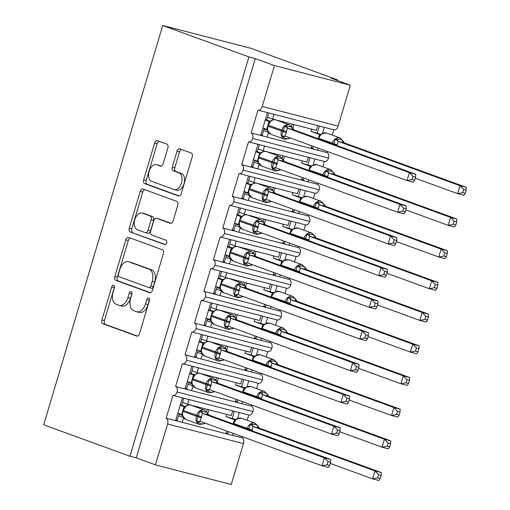 <?xml version="1.0" encoding="UTF-8"?>
<svg xmlns="http://www.w3.org/2000/svg" width="510" height="510" viewBox="0 0 510 510"><rect width="100%" height="100%" fill="white"/><g stroke="black" fill="none" stroke-linecap="round" stroke-linejoin="round"><path stroke-width="0.76" d="M113.717 285.198A2.276 1.396 -75.5 0 0 113.634 285.173A2.276 1.396 -75.5 0 0 111.754 286.894L101.898 319.942A3.251 1.995 -75.5 0 0 102.854 323.742L136.706 336.084A3.251 1.995 -75.5 0 0 136.82 336.122A3.251 1.995 -75.5 0 0 139.51 333.661L149.366 300.613A2.276 1.396 -75.5 0 0 148.697 297.955A2.276 1.396 -75.5 0 0 148.62 297.929A2.276 1.396 -75.5 0 0 146.733 299.65L145.458 303.928A10.398 6.388 -75.5 0 1 136.833 311.801A10.398 6.388 -75.5 0 1 136.47 311.686L133.652 310.66A10.398 6.388 -75.5 0 1 130.598 298.509L131.873 294.232A2.276 1.396 -75.5 0 0 131.21 291.573A2.276 1.396 -75.5 0 0 131.127 291.548A2.276 1.396 -75.5 0 0 129.24 293.269L127.965 297.547A10.398 6.388 -75.5 0 1 119.34 305.42A10.398 6.388 -75.5 0 1 118.983 305.311L116.159 304.279A10.398 6.388 -75.5 0 1 113.112 292.128L114.387 287.857A2.276 1.396 -75.5 0 0 113.717 285.198M114.533 286.92A2.276 1.396 -75.5 0 0 114.278 287.551L104.429 320.599A3.251 1.995 -75.5 0 0 105.379 324.398L137.502 336.109M149.519 299.676A2.276 1.396 -75.5 0 0 149.264 300.307L147.989 304.578L145.458 303.928M132.026 293.295A2.276 1.396 -75.5 0 0 131.771 293.926L130.496 298.203L127.965 297.547M167.873 147.938A3.251 1.995 -75.5 0 0 166.923 144.145L157.424 140.677A3.251 1.995 -75.5 0 0 157.309 140.645A3.251 1.995 -75.5 0 0 154.619 143.106L143.673 179.807A3.251 1.995 -75.5 0 0 144.63 183.606L178.481 195.948A3.251 1.995 -75.5 0 0 178.596 195.987A3.251 1.995 -75.5 0 0 181.286 193.526L192.232 156.819A3.251 1.995 -75.5 0 0 191.275 153.025L179.807 148.843A3.251 1.995 -75.5 0 0 179.692 148.805A3.251 1.995 -75.5 0 0 176.995 151.266L172.316 166.974A3.251 1.995 -75.5 0 0 173.266 170.773L178.959 172.845A8.695 5.342 -75.5 0 1 181.579 182.752A8.695 5.342 -75.5 0 1 174.299 189.58A8.695 5.342 -75.5 0 1 173.993 189.484L151.706 181.362A8.695 5.342 -75.5 0 1 149.086 171.456A8.695 5.342 -75.5 0 1 156.366 164.622A8.695 5.342 -75.5 0 1 156.672 164.717L160.382 166.075A3.251 1.995 -75.5 0 0 160.497 166.107A3.251 1.995 -75.5 0 0 163.194 163.646L167.873 147.938M129.916 456.24L248.95 56.941L162.728 25.5L43.694 424.798L129.916 456.24L136.24 457.878L155.397 464.865L167.586 423.982A4.966 3.047 -75.5 0 0 166.132 418.181L172.935 395.365A4.966 3.047 104.5 0 0 173.107 395.422A4.966 3.047 104.5 0 0 177.123 391.973A4.966 3.047 -75.5 0 0 175.574 386.491L182.376 363.675A4.966 3.047 104.5 0 0 182.554 363.726A4.966 3.047 104.5 0 0 186.571 360.283A4.966 3.047 -75.5 0 0 185.022 354.801L191.824 331.984A4.966 3.047 104.5 0 0 192.002 332.036A4.966 3.047 104.5 0 0 196.018 328.593A4.966 3.047 -75.5 0 0 194.469 323.11L201.272 300.294A4.966 3.047 104.5 0 0 201.444 300.345A4.966 3.047 104.5 0 0 205.466 296.903A4.966 3.047 -75.5 0 0 203.917 291.42L210.719 268.604A4.966 3.047 104.5 0 0 210.891 268.655A4.966 3.047 104.5 0 0 214.914 265.213A4.966 3.047 -75.5 0 0 213.365 259.73L220.167 236.914A4.966 3.047 104.5 0 0 220.339 236.965A4.966 3.047 104.5 0 0 224.362 233.523A4.966 3.047 -75.5 0 0 222.813 228.04L229.615 205.224A4.966 3.047 104.5 0 0 229.787 205.275A4.966 3.047 104.5 0 0 233.803 201.833A4.966 3.047 -75.5 0 0 232.26 196.35L239.062 173.534A4.966 3.047 104.5 0 0 239.235 173.585A4.966 3.047 104.5 0 0 243.251 170.142A4.966 3.047 -75.5 0 0 241.708 164.66L248.51 141.844A4.966 3.047 104.5 0 0 248.682 141.895A4.966 3.047 104.5 0 0 252.699 138.452A4.966 3.047 -75.5 0 0 251.156 132.97L257.958 110.147A4.966 3.047 104.5 0 0 258.13 110.205A4.966 3.047 104.5 0 0 262.248 106.443L274.437 65.567L350.306 85.202L331.143 78.215L337.467 79.847L337.288 80.453M128.584 237.418A3.251 1.995 -75.5 0 0 128.469 237.386A3.251 1.995 -75.5 0 0 125.779 239.847L114.833 276.554A3.251 1.995 -75.5 0 0 115.789 280.347L149.64 292.689A3.251 1.995 -75.5 0 0 149.755 292.727A3.251 1.995 -75.5 0 0 152.452 290.266L163.391 253.559A3.251 1.995 -75.5 0 0 162.441 249.766L128.584 237.418M129.253 228.18L140.199 191.473A3.251 1.995 -75.5 0 1 142.889 189.012A3.251 1.995 -75.5 0 1 143.004 189.051L176.855 201.393A3.251 1.995 -75.5 0 1 177.811 205.192L173.126 220.9A3.251 1.995 -75.5 0 1 170.436 223.361A3.251 1.995 -75.5 0 1 170.321 223.323L156.589 218.318A3.251 1.995 -75.5 0 0 156.481 218.28A3.251 1.995 -75.5 0 0 153.784 220.741L150.679 231.164A3.251 1.995 -75.5 0 0 151.629 234.957L165.922 240.172A2.276 1.396 -75.5 0 1 166.611 242.766A2.276 1.396 -75.5 0 1 164.704 244.551A2.276 1.396 -75.5 0 1 164.628 244.526L130.209 231.98A3.251 1.995 -75.5 0 1 129.253 228.18L131.784 228.837L142.724 192.13L140.199 191.473M252.699 138.452L328.567 158.087A4.966 3.047 -75.5 0 0 327.025 152.605L317.539 150.15L318.144 148.136M322.556 133.327L324.341 127.341M327.025 152.605L327.356 151.495M332.246 135.093L333.827 129.795A4.966 3.047 104.5 0 0 333.999 129.84L258.13 110.205M317.539 150.15L310.966 148.448L311.75 145.803M310.966 148.448L267.214 137.126L268.591 132.511M267.469 130.222L264.059 128.979M263.594 130.534L268.445 132.3M267.214 137.126L251.156 132.97M260.642 135.424L267.438 112.614M243.251 170.142L319.12 189.777A4.966 3.047 -75.5 0 0 317.577 184.295L308.091 181.84L308.697 179.826M313.108 165.017L314.893 159.031M317.577 184.295L317.909 183.186M322.798 166.783L324.379 161.485A4.966 3.047 104.5 0 0 324.551 161.53L248.682 141.895M308.091 181.84L301.518 180.138L302.309 177.493M301.518 180.138L257.767 168.816L259.144 164.201M258.022 161.912L254.611 160.669M254.146 162.225L258.997 163.99M257.767 168.816L241.708 164.66M251.194 167.114L257.99 144.304M233.803 201.833L309.672 221.467A4.966 3.047 -75.5 0 0 308.129 215.985L298.643 213.531L299.249 211.516M303.66 196.713L305.445 190.721M308.129 215.985L308.461 214.876M313.35 198.473L314.931 193.175A4.966 3.047 104.5 0 0 315.103 193.22L239.235 173.585M298.643 213.531L292.071 211.828L292.861 209.183M292.071 211.828L248.319 200.506L249.696 195.891M248.574 193.602L245.163 192.359M244.698 193.915L249.549 195.681M248.319 200.506L232.26 196.35M241.746 198.804L248.542 175.995M224.362 233.523L300.224 253.158A4.966 3.047 -75.5 0 0 298.681 247.675L289.195 245.221L289.801 243.206M294.213 228.403L295.998 222.411M298.681 247.675L299.013 246.566M303.903 230.163L305.484 224.865M289.195 245.221L282.623 243.519L283.413 240.873M282.623 243.519L238.871 232.197L240.248 227.581M239.126 225.292L235.716 224.049M235.257 225.605L240.102 227.371M238.871 232.197L222.813 228.04M232.299 230.494L239.094 207.685M214.914 265.213L290.783 284.848A4.966 3.047 -75.5 0 0 289.234 279.365L279.754 276.911L280.353 274.896M284.765 260.094L286.55 254.101M289.234 279.365L289.565 278.256M294.455 261.853L296.036 256.555A4.966 3.047 104.5 0 0 296.208 256.6L220.339 236.965M279.754 276.911L273.175 275.209L273.966 272.563M273.175 275.209L229.423 263.887L230.8 259.271M229.678 256.983L226.268 255.739M225.809 257.295L230.654 259.061M229.423 263.887L213.365 259.73M222.851 262.185L229.647 239.375M205.466 296.903L281.335 316.538A4.966 3.047 -75.5 0 0 279.786 311.055L270.306 308.601L270.906 306.587M275.317 291.784L277.102 285.791M279.786 311.055L280.117 309.946M285.007 293.543L286.588 288.246A4.966 3.047 104.5 0 0 286.76 288.29L210.891 268.655M270.306 308.601L263.727 306.899L264.518 304.253M263.727 306.899L219.976 295.577L221.353 290.961M220.231 288.673L216.82 287.43M216.361 288.985L221.206 290.751M219.976 295.577L203.917 291.42M213.403 293.875L220.199 271.065M196.018 328.593L271.887 348.228A4.966 3.047 -75.5 0 0 270.338 342.745L260.859 340.291L261.458 338.277M265.869 323.474L267.654 317.481M270.338 342.745L270.67 341.636M275.559 325.233L277.14 319.936A4.966 3.047 104.5 0 0 277.312 319.98L201.444 300.345M260.859 340.291L254.28 338.589L255.07 335.95M254.28 338.589L210.528 327.267L211.905 322.651M210.783 320.363L207.379 319.12M206.913 320.675L211.758 322.447M210.528 327.267L194.469 323.11M203.955 325.565L210.757 302.755M186.571 360.283L262.44 379.918A4.966 3.047 -75.5 0 0 260.89 374.436L251.411 371.981L252.01 369.967M256.422 355.164L258.207 349.171M260.89 374.436L261.222 373.326M266.112 356.923L267.693 351.626A4.966 3.047 104.5 0 0 267.865 351.67L192.002 332.036M251.411 371.981L244.832 370.279L245.622 367.64M244.832 370.279L201.08 358.957L202.457 354.342M201.335 352.053L197.931 350.81M197.466 352.365L202.311 354.138M201.08 358.957L185.022 354.801M194.508 357.255L201.31 334.445M177.123 391.973L252.992 411.608A4.966 3.047 -75.5 0 0 251.443 406.126L241.963 403.671L242.562 401.657M246.974 386.854L248.759 380.862M251.443 406.126L251.774 405.017M256.664 388.62L258.245 383.316M241.963 403.671L235.384 401.969L236.175 399.33M235.384 401.969L191.632 390.647L193.009 386.032M191.894 383.743L188.483 382.5M188.018 384.055L192.863 385.828M191.632 390.647L175.574 386.491M185.06 388.945L191.862 366.135M274.017 114.316L272.601 119.059L275.362 119.773M276.006 119.939L316.353 130.381L317.762 125.638M264.569 146.007L263.154 150.75L265.914 151.464M266.558 151.636L306.905 162.072L308.32 157.329M255.121 177.697L253.706 182.44L256.466 183.154M257.116 183.326L297.457 193.762L298.873 189.019M245.673 209.387L244.258 214.13L247.018 214.844M247.669 215.016L288.01 225.452L289.425 220.709M236.226 241.077L234.81 245.82L237.571 246.534M238.221 246.706L278.562 257.142L279.977 252.399M226.778 272.767L225.363 277.51L228.123 278.231M228.773 278.396L269.114 288.838L270.529 284.089M217.33 304.457L215.915 309.2L218.675 309.921M219.326 310.086L259.666 320.529L261.082 315.779M207.882 336.147L206.467 340.897L209.227 341.611M209.878 341.776L250.219 352.219L251.634 347.469M198.435 367.837L197.019 372.587L199.78 373.301M200.43 373.467L240.771 383.909L242.186 379.159M155.397 464.865L231.266 484.5L243.455 443.617A4.966 3.047 -75.5 0 0 241.995 437.816L232.515 435.361L233.115 433.347M237.526 418.544L239.311 412.552M241.995 437.816L242.326 436.707M247.216 420.31L248.797 415.006A4.966 3.047 104.5 0 0 248.976 415.057L173.107 395.422M232.515 435.361L225.936 433.659L226.727 431.02M225.936 433.659L182.191 422.337L183.562 417.722M182.446 415.433L179.035 414.19M178.57 415.752L183.415 417.518M182.191 422.337L166.132 418.181M175.612 420.635L182.414 397.825M188.987 399.528L187.572 404.277L190.332 404.991M190.982 405.157L231.323 415.599L232.738 410.85M350.306 85.202L338.117 126.078A4.966 3.047 104.5 0 1 333.999 129.84M328.567 158.087A4.966 3.047 104.5 0 1 324.551 161.53M319.12 189.777A4.966 3.047 104.5 0 1 315.103 193.22M309.672 221.467A4.966 3.047 104.5 0 1 305.656 224.91A4.966 3.047 104.5 0 1 305.484 224.859M300.224 253.158A4.966 3.047 104.5 0 1 296.208 256.6M290.783 284.848A4.966 3.047 104.5 0 1 286.76 288.29M281.335 316.538A4.966 3.047 104.5 0 1 277.312 319.98M271.887 348.228A4.966 3.047 104.5 0 1 267.865 351.67M262.44 379.918A4.966 3.047 104.5 0 1 258.423 383.361A4.966 3.047 104.5 0 1 258.245 383.31M252.992 411.608A4.966 3.047 104.5 0 1 248.976 415.057M248.95 56.941L255.274 58.58L274.437 65.567M255.274 58.58L136.24 457.878M267.565 117.223L272.601 119.059M258.117 148.914L263.154 150.75M248.67 180.604L253.706 182.44M239.222 212.294L244.258 214.13M229.774 243.984L234.81 245.82M220.326 275.674L225.363 277.51M210.879 307.364L215.915 309.2M201.431 339.061L206.467 340.897M191.983 370.751L197.019 372.587M162.728 25.5L251.245 48.405L337.467 79.847M182.535 402.441L187.572 404.277M226.032 433.353L229.194 434.507M235.48 401.663L238.642 402.811M244.927 369.967L248.089 371.121M254.375 338.277L257.537 339.43M263.823 306.587L266.985 307.74M273.271 274.896L276.433 276.05M282.719 243.206L285.88 244.36M292.166 211.516L295.328 212.67M301.608 179.826L304.776 180.98M311.055 148.136L314.224 149.29M175.708 420.329L178.87 421.477M185.155 388.633L188.317 389.787M194.603 356.943L197.765 358.096M204.045 325.252L207.213 326.406M213.492 293.562L216.661 294.716M222.94 261.872L226.108 263.026M232.388 230.182L235.55 231.336M241.836 198.492L244.998 199.646M251.283 166.802L254.445 167.956M260.731 135.112L263.893 136.266M119.34 305.42L121.871 306.076A10.398 6.388 -75.5 0 0 130.496 298.203M136.833 311.801L139.364 312.451A10.398 6.388 -75.5 0 0 147.989 304.578M130.318 238.049A3.251 1.995 -75.5 0 0 128.303 240.497L117.364 277.204A3.251 1.995 -75.5 0 0 118.314 281.004L150.437 292.714M118.486 274.087A2.276 1.396 -75.5 0 0 119.155 276.745L148.869 287.583A2.276 1.396 -75.5 0 0 148.952 287.608A2.276 1.396 -75.5 0 0 150.839 285.887L152.184 281.373A10.398 6.388 -75.5 0 0 149.13 269.229L128.82 261.821A10.398 6.388 -75.5 0 0 128.456 261.706A10.398 6.388 -75.5 0 0 119.831 269.58L118.486 274.087M149.028 287.627L151.4 288.239A2.276 1.396 -75.5 0 0 151.476 288.265A2.276 1.396 -75.5 0 0 153.363 286.537L150.839 285.887M128.456 261.706L130.987 262.363A10.398 6.388 -75.5 0 1 131.344 262.471L151.661 269.879A10.398 6.388 -75.5 0 1 154.708 282.03L153.363 286.537M144.738 189.682A3.251 1.995 -75.5 0 0 142.724 192.13M171.118 223.348L159.12 218.975A3.251 1.995 -75.5 0 0 159.005 218.937A3.251 1.995 -75.5 0 0 158.891 218.911M165.297 244.507L130.209 231.98M142.347 213.123A8.695 5.342 -75.5 0 0 142.041 213.027A8.695 5.342 -75.5 0 0 134.761 219.855A8.695 5.342 -75.5 0 0 137.381 229.768L145.235 232.63A3.251 1.995 -75.5 0 0 145.35 232.662A3.251 1.995 -75.5 0 0 148.04 230.201L151.151 219.784A3.251 1.995 -75.5 0 0 150.195 215.985L142.347 213.123L144.872 213.779A8.695 5.342 -75.5 0 0 144.572 213.684L142.041 213.027M145.465 232.687L147.766 233.28A3.251 1.995 -75.5 0 0 147.874 233.319A3.251 1.995 -75.5 0 0 150.571 230.858L148.04 230.201M144.872 213.779L152.726 216.642A3.251 1.995 -75.5 0 1 153.676 220.435L150.571 230.858M131.784 228.837A3.251 1.995 -75.5 0 0 132.734 232.63M156.366 164.622L158.897 165.278A8.695 5.342 -75.5 0 1 159.196 165.374L161.185 166.094M174.299 189.58L176.83 190.236A8.695 5.342 -75.5 0 0 184.11 183.409A8.695 5.342 -75.5 0 0 181.483 173.502L178.959 172.845M181.534 149.475A3.251 1.995 -75.5 0 0 179.526 151.923L174.841 167.631A3.251 1.995 -75.5 0 0 175.797 171.424L181.483 173.502M159.152 141.308A3.251 1.995 -75.5 0 0 157.144 143.756L146.204 180.463A3.251 1.995 -75.5 0 0 147.154 184.263L179.278 195.974M182.599 415.777L185.965 419.532A7.114 5.604 110 0 1 182.969 411.436L182.644 411.289L182.612 415.828M204.574 423.459L203.407 423.957L200.997 423.835L196.669 421.419L199.716 411.194L202.119 411.149L206.862 412.373L208.858 415.051L202.451 413.38L200.092 421.311L322.02 465.764L324.379 457.846L202.54 413.412M329.645 465.439L328.338 467.402L322.02 465.764L327.114 464.788L329.645 465.439L330.588 462.277L328.058 461.62L327.114 464.788M328.058 461.62L324.379 457.846L330.703 459.478L208.858 415.051M180.196 405.265L184.365 406.738M180.336 404.793L185.264 406.444M179.188 413.68L177.238 420.208L175.848 419.851M183.804 398.189L181.726 405.157M177.831 413.189L181.732 414.611L184.008 406.655M199.786 424.549A7.114 5.604 -70 0 1 199.378 424.422A7.114 5.604 -70 0 1 196.382 416.326L196.662 415.376A7.114 5.604 -70 0 1 204.134 409.97A7.114 5.604 -70 0 1 204.542 410.097L191.129 405.208C189.733 404.577 188.024 404.838 186.01 405.992L182.644 411.289M181.732 414.611L182.848 416.472M186.01 405.992L184.199 406.712M196.669 421.419L200.067 421.298M199.716 411.194L202.451 413.38M330.588 462.277L330.703 459.478M248.638 429.554L250.295 424.288L255.3 424.428L257.442 425.467L259.437 428.139L253.03 426.468L252.055 430.803M380.218 478.533L381.168 475.365L378.637 474.714L377.693 477.876L380.218 478.533L378.917 480.49L372.6 478.858L374.958 470.934L253.119 426.507M378.637 474.714L374.958 470.934L381.282 472.572L259.437 428.139M377.693 477.876L372.6 478.858L330.244 463.411M233.127 423.899L234.587 419.749L234.944 419.832M226.644 414.388L225.981 416.613L234.587 419.749M204.542 410.097L207.806 413.463L208.896 409.791M225.981 416.613L235.843 419.532M228.327 431.6L227.817 433.302L226.172 432.875M234.383 411.277L232.305 418.245M247.089 428.986L247.242 428.47A7.114 5.604 -70 0 1 254.713 423.064A7.114 5.604 -70 0 1 255.115 423.185L241.243 418.155L236.589 419.086L235.849 419.666L233.51 423.434L233.676 424.097M234.778 419.8L236.589 419.086M253.03 426.468L250.295 424.288M381.282 472.572L381.168 475.365M258.085 397.864L259.743 392.592L264.747 392.738L266.889 393.777L268.885 396.448L262.478 394.778L261.502 399.113M389.665 446.843L390.609 443.674L388.084 443.018L387.141 446.186L389.665 446.843L388.365 448.8L382.041 447.168L384.406 439.244L262.567 394.817M388.084 443.018L384.406 439.244L390.73 440.876L268.885 396.448M387.141 446.186L382.041 447.168L339.692 431.721M242.575 392.209L244.035 388.059L244.392 388.135M236.092 382.698L235.429 384.922L244.035 388.059M209.234 392.859A7.114 5.604 -70 0 1 208.826 392.732A7.114 5.604 -70 0 1 205.83 384.636L206.11 383.686A7.114 5.604 -70 0 1 213.582 378.28A7.114 5.604 -70 0 1 213.983 378.407L217.254 381.773L218.344 378.101M235.429 384.922L245.291 387.842M237.775 399.91L237.265 401.606L235.62 401.185M243.831 379.587L241.753 386.554M256.536 397.296L256.689 396.78A7.114 5.604 -70 0 1 264.161 391.374A7.114 5.604 -70 0 1 264.562 391.495L250.69 386.465L246.03 387.396L242.958 391.744L243.123 392.407M244.226 388.11L246.037 387.396M262.478 394.778L259.743 392.592M390.73 440.876L390.609 443.674M267.533 366.174L269.191 360.901L274.195 361.048L276.337 362.087L278.332 364.758L271.926 363.088L270.95 367.423M399.113 415.146L400.057 411.984L397.532 411.328L396.589 414.496L399.113 415.146L397.813 417.11L391.489 415.478L393.854 407.554L272.015 363.126M397.532 411.328L393.854 407.554L400.178 409.186L278.332 364.758M396.589 414.496L391.489 415.478L349.14 400.031M252.023 360.519L253.483 356.362L253.84 356.445M245.54 351.007L244.876 353.232L253.483 356.362M218.682 361.169A7.114 5.604 -70 0 1 218.274 361.042A7.114 5.604 -70 0 1 215.277 352.945L215.558 351.996A7.114 5.604 -70 0 1 223.029 346.59A7.114 5.604 -70 0 1 223.431 346.717L226.701 350.083L227.791 346.411M244.876 353.232L254.732 356.152M247.222 368.22L246.712 369.916L245.068 369.495M253.279 347.897L251.201 354.864M265.984 365.606L266.137 365.09A7.114 5.604 -70 0 1 273.602 359.678A7.114 5.604 -70 0 1 274.01 359.805L260.132 354.769L255.478 355.706L254.745 356.28M253.668 356.42L255.484 355.706M271.926 363.088L269.191 360.901M400.178 409.186L400.057 411.984M276.981 334.483L278.638 329.211L283.643 329.358L285.785 330.391L287.78 333.068L281.373 331.398L280.398 335.727M408.561 383.456L409.505 380.294L406.98 379.638L406.036 382.806L408.561 383.456L407.26 385.42L400.936 383.781L403.302 375.864L281.456 331.43M406.98 379.638L403.302 375.864L409.626 377.496L287.78 333.068M406.036 382.806L400.936 383.781L358.587 368.341M261.471 328.829L262.924 324.672L263.287 324.755M254.987 319.317L254.324 321.536L262.924 324.672M228.129 329.479A7.114 5.604 -70 0 1 227.721 329.352A7.114 5.604 -70 0 1 224.719 321.255L225.006 320.305A7.114 5.604 -70 0 1 232.471 314.899A7.114 5.604 -70 0 1 232.879 315.027L236.149 318.393L237.239 314.721M254.324 321.536L264.18 324.462M256.664 336.53L256.16 338.226L254.515 337.805M262.726 316.206L260.648 323.174M275.425 333.916L275.585 333.393A7.114 5.604 -70 0 1 283.05 327.987A7.114 5.604 -70 0 1 283.458 328.115L269.58 323.079L264.926 324.016L264.193 324.589L261.847 328.357L262.019 329.026M263.115 324.73L264.926 324.016M281.373 331.398L278.638 329.211M409.626 377.496L409.505 380.294M286.429 302.793L288.086 297.521L293.091 297.668L295.226 298.701L297.228 301.378L290.821 299.708L289.846 304.036M418.009 351.766L418.952 348.604L416.428 347.947L415.484 351.116L418.009 351.766L416.708 353.73L410.384 352.091L412.749 344.173L290.904 299.74M416.428 347.947L412.749 344.173L419.073 345.805L297.228 301.378M415.484 351.116L410.384 352.091L368.035 336.651M270.918 297.139L272.372 292.982L272.735 293.065M264.435 287.627L263.772 289.846L272.372 292.982M245.59 286.697L246.687 283.031M263.772 289.846L273.628 292.772M266.112 304.84L265.608 306.535L263.963 306.115M272.174 284.516L270.096 291.484M284.873 302.226L285.033 301.703A7.114 5.604 -70 0 1 292.498 296.297A7.114 5.604 -70 0 1 292.906 296.425L279.027 291.388L274.374 292.326L273.64 292.899L271.294 296.667L271.467 297.336M272.563 293.04L274.374 292.326M290.821 299.708L288.086 297.521M419.073 345.805L418.952 348.604M192.053 384.132L195.413 387.842A7.114 5.604 110 0 1 192.417 379.746L192.091 379.599L192.04 384.087M214.022 391.769L212.855 392.267L210.445 392.145L206.116 389.729L209.164 379.504L211.567 379.459L216.31 380.683L218.305 383.361L211.899 381.69L209.54 389.621L331.468 434.074L333.827 426.15L211.988 381.722M339.086 433.749L337.786 435.712L331.468 434.074L336.562 433.098L339.086 433.749L340.036 430.587L337.505 429.93L336.562 433.098M337.505 429.93L333.827 426.15L340.151 427.788L218.305 383.361M189.643 373.575L193.813 375.048M189.784 373.103L194.712 374.754M188.63 381.99L186.685 388.518L185.296 388.161M193.252 366.499L191.173 373.467M187.278 381.499L191.18 382.921L193.456 374.965M213.983 378.407L200.577 373.518C199.18 372.886 197.472 373.148 195.458 374.302L192.091 379.599M191.18 382.921L192.295 384.782M195.458 374.302L193.647 375.022M206.116 389.729L209.514 389.608M209.164 379.504L211.899 381.69M340.036 430.587L340.151 427.788M201.501 352.442L204.861 356.152A7.114 5.604 110 0 1 201.864 348.056L201.539 347.909L201.488 352.397M223.469 360.079L222.303 360.576L219.893 360.455L215.564 358.039L218.612 347.814L221.015 347.769L225.758 348.993L227.753 351.67L221.346 350L218.981 357.924L340.909 402.384L343.275 394.459L221.436 350.032M348.534 402.058L347.233 404.022L340.909 402.384L346.009 401.408L348.534 402.058L349.478 398.897L346.953 398.24L346.009 401.408M346.953 398.24L343.275 394.459L349.599 396.098L227.753 351.67M199.091 341.885L203.26 343.358M199.231 341.413L204.159 343.064M198.078 350.3L196.133 356.828L194.744 356.471M202.699 334.809L200.621 341.776M196.726 349.809L200.621 351.231L202.903 343.275M223.431 346.717L210.018 341.827C208.628 341.196 206.92 341.458 204.899 342.612L201.539 347.909M200.621 351.231L201.59 352.786M204.905 342.612L203.088 343.332M215.564 358.039L218.962 357.918M218.612 347.814L221.346 350M349.478 398.897L349.599 396.098M232.879 315.027L219.466 310.137A7.114 5.604 110 0 0 219.064 310.01A7.114 5.604 110 0 0 211.593 315.416L211.274 315.269L210.987 316.219L211.185 321.402M232.917 328.389L231.75 328.886L229.341 328.765L225.012 326.343L228.059 316.123L230.463 316.079L235.206 317.303L237.201 319.98L230.794 318.31L228.429 326.234L350.357 370.693L352.722 362.769L230.883 318.342M357.982 370.368L356.681 372.332L350.357 370.693L355.457 369.718L357.982 370.368L358.925 367.206L356.401 366.55L355.457 369.718M356.401 366.55L352.722 362.769L359.046 364.408L237.201 319.98M208.539 310.195L212.708 311.667M208.679 309.723L213.601 311.374M207.525 318.61L205.581 325.138L204.191 324.781M212.147 303.118L210.069 310.086M206.174 318.119L210.069 319.541L212.345 311.584M219.466 310.137C218.076 309.506 216.367 309.768 214.347 310.921L211.274 315.269M210.069 319.541L211.191 321.402L214.308 324.462A7.114 5.604 110 0 1 211.312 316.366L210.987 316.219M214.347 310.921L212.536 311.642M225.012 326.343L228.429 326.234M228.059 316.123L230.794 318.31M358.925 367.206L359.046 364.408M220.384 289.011L223.756 292.772A7.114 5.604 110 0 1 220.753 284.676L220.435 284.529L220.403 289.068M242.365 296.699L241.198 297.196L238.782 297.075L234.46 294.652L237.507 284.433L239.904 284.389L244.653 285.613L246.649 288.29L240.242 286.62L237.877 294.544L359.805 339.003L362.17 331.079L240.325 286.652M367.429 338.678L366.129 340.642L359.805 339.003L364.905 338.022L367.429 338.678L368.373 335.51L365.848 334.86L364.905 338.022M365.848 334.86L362.17 331.079L368.494 332.718L246.649 288.29M217.987 278.505L222.156 279.977M218.127 278.033L223.048 279.684M216.973 286.92L215.029 293.448L213.639 293.084M221.595 271.428L219.517 278.396M215.622 286.429L219.517 287.85L221.793 279.894M237.577 297.789A7.114 5.604 -70 0 1 237.169 297.661A7.114 5.604 -70 0 1 234.166 289.565L234.453 288.615A7.114 5.604 -70 0 1 241.918 283.209A7.114 5.604 -70 0 1 242.326 283.337L228.913 278.447C227.524 277.81 225.815 278.077 223.794 279.231L220.435 284.529M219.517 287.85L220.639 289.712M223.794 279.231L221.984 279.952M234.46 294.652L237.851 294.538M237.507 284.433L240.242 286.62M368.373 335.51L368.494 332.718M295.876 271.103L297.534 265.831L302.538 265.978L304.674 267.01L306.676 269.688L300.269 268.018L299.293 272.346M427.456 320.076L428.4 316.914L425.875 316.257L424.932 319.426L427.456 320.076L426.156 322.039L419.832 320.401L422.197 312.483L300.352 268.05M425.875 316.257L422.197 312.483L428.515 314.115L306.676 269.688M424.932 319.426L419.832 320.401L377.483 304.961M280.366 265.449L281.82 261.292L282.183 261.375M273.883 255.937L273.22 258.156L281.82 261.292M247.025 266.099A7.114 5.604 -70 0 1 246.617 265.971A7.114 5.604 -70 0 1 243.614 257.875L243.901 256.925A7.114 5.604 -70 0 1 251.366 251.519A7.114 5.604 -70 0 1 251.774 251.647L255.045 255.013L256.135 251.341M273.22 258.156L283.075 261.082M275.559 273.15L275.056 274.845L273.411 274.418M281.622 252.826L279.544 259.794M294.321 270.536L294.48 270.013A7.114 5.604 -70 0 1 301.945 264.607A7.114 5.604 -70 0 1 302.353 264.735L288.475 259.698L283.821 260.629L280.742 264.977L280.908 265.646M282.011 261.349L283.821 260.629M300.269 268.018L297.534 265.831M428.515 314.115L428.4 316.914M229.831 257.32L233.204 261.082A7.114 5.604 110 0 1 230.201 252.985L229.882 252.839L229.851 257.378M251.812 265.009L250.646 265.506L248.23 265.385L243.907 262.962L246.955 252.743L249.352 252.692L254.095 253.923L256.096 256.6L249.69 254.93L247.324 262.854L369.253 307.313L371.618 299.389L249.772 254.962M376.877 306.988L375.577 308.952L369.253 307.313L374.353 306.331L376.877 306.988L377.821 303.82L375.296 303.169L374.353 306.331M375.296 303.169L371.618 299.389L377.942 301.027L256.096 256.6M227.434 246.815L231.604 248.287M227.575 246.343L232.496 247.994M226.421 255.23L224.476 261.757L223.087 261.394M231.043 239.738L228.964 246.706M225.069 254.739L228.964 256.16L231.24 248.204M251.774 251.647L238.361 246.757C236.971 246.12 235.263 246.387 233.242 247.541L229.882 252.839M228.964 256.16L230.087 258.022M233.242 247.541L231.432 248.262M243.907 262.962L247.299 262.848M246.955 252.743L249.69 254.93M377.821 303.82L377.942 301.027M305.324 239.413L306.982 234.141L311.986 234.288L314.122 235.32L316.123 237.998L309.717 236.328L308.741 240.656M436.904 288.386L437.848 285.224L435.323 284.567L434.38 287.736L436.904 288.386L435.604 290.349L429.28 288.711L431.645 280.787L309.799 236.359M435.323 284.567L431.645 280.787L437.962 282.425L316.123 237.998M434.38 287.736L429.28 288.711L386.931 273.271M289.814 233.758L291.267 229.602L291.631 229.685M283.33 224.247L282.667 226.465L291.267 229.602M256.473 234.409A7.114 5.604 -70 0 1 256.065 234.281A7.114 5.604 -70 0 1 253.062 226.185L253.349 225.235A7.114 5.604 -70 0 1 260.814 219.829A7.114 5.604 -70 0 1 261.222 219.957L264.492 223.323L265.582 219.651M282.667 226.465L292.523 229.392M285.007 241.459L284.503 243.155L282.859 242.728M291.07 221.136L288.991 228.104M303.769 238.846L303.928 238.323A7.114 5.604 -70 0 1 311.393 232.917A7.114 5.604 -70 0 1 311.801 233.044L297.923 228.008L293.269 228.939L290.19 233.287L290.356 233.956M291.459 229.659L293.269 228.939M309.717 236.328L306.982 234.141M437.962 282.425L437.848 285.224M261.222 219.957L247.809 215.067A7.114 5.604 110 0 0 247.401 214.94A7.114 5.604 110 0 0 239.936 220.345L239.611 220.199L239.33 221.149L239.528 226.332M261.26 233.319L260.094 233.816L257.677 233.695L253.355 231.272L256.402 221.053L258.799 221.002L263.542 222.232L265.544 224.91L259.137 223.24L256.772 231.164L378.7 275.623L381.066 267.699L259.22 223.272M386.325 275.298L385.024 277.262L378.7 275.623L383.8 274.641L386.325 275.298L387.268 272.13L384.744 271.479L383.8 274.641M384.744 271.479L381.066 267.699L387.383 269.337L265.544 224.91M236.882 215.124L241.051 216.597M237.022 214.653L241.944 216.304M235.869 223.539L233.924 230.067L232.534 229.704M240.49 208.048L238.412 215.016M234.517 223.048L238.412 224.47L240.688 216.514M247.809 215.067C246.419 214.429 244.711 214.697 242.69 215.851L239.611 220.199M238.412 224.47L239.534 226.325L242.652 229.392A7.114 5.604 110 0 1 239.649 221.295L239.33 221.149M242.69 215.851L240.879 216.572M253.355 231.272L256.747 231.157M256.402 221.053L259.137 223.24M387.268 272.13L387.383 269.337M314.772 207.723L316.429 202.451L321.434 202.597L323.57 203.63L325.571 206.308L319.164 204.637L318.189 208.966M446.352 256.696L447.295 253.534L444.771 252.877L443.827 256.045L446.352 256.696L445.051 258.659L438.728 257.021L441.093 249.097L319.247 204.669M444.771 252.877L441.093 249.097L447.41 250.735L325.571 206.308M443.827 256.045L438.728 257.021L396.378 241.581M299.262 202.068L300.715 197.912L301.078 197.995M292.778 192.55L292.115 194.775L300.715 197.912M265.92 202.712A7.114 5.604 -70 0 1 265.512 202.591A7.114 5.604 -70 0 1 262.51 194.495L262.797 193.545A7.114 5.604 -70 0 1 270.262 188.139A7.114 5.604 -70 0 1 270.67 188.266L273.94 191.632L275.03 187.96M292.115 194.775L301.971 197.701M294.455 209.769L293.951 211.465L292.306 211.038M300.517 189.446L298.439 196.414M313.216 207.156L313.376 206.633A7.114 5.604 -70 0 1 320.841 201.227A7.114 5.604 -70 0 1 321.249 201.354L307.371 196.318L302.717 197.249L301.945 197.861M300.906 197.969L302.717 197.249M319.164 204.637L316.429 202.451M447.41 250.735L447.295 253.534M248.74 193.991L252.099 197.695A7.114 5.604 110 0 1 249.097 189.605L248.778 189.459L248.727 193.94M270.708 201.628L269.541 202.126L267.125 202.005L262.803 199.582L265.85 189.363L268.247 189.312L272.99 190.542L274.992 193.22L268.585 191.55L266.22 199.474L388.148 243.933L390.513 236.009L268.668 191.581M395.773 243.608L394.472 245.571L388.148 243.933L393.248 242.951L395.773 243.608L396.716 240.44L394.192 239.789L393.248 242.951M394.192 239.789L390.513 236.009L396.831 237.647L274.992 193.22M246.324 183.434L250.499 184.907M246.464 182.962L251.392 184.614M245.316 191.849L243.372 198.377L241.982 198.014M249.938 176.352L247.86 183.319M243.965 191.358L247.86 192.78L250.136 184.824M270.67 188.266L257.257 183.37C255.867 182.739 254.158 183.001 252.138 184.161L248.778 189.459M247.86 192.78L248.982 194.635M252.138 184.161L250.327 184.881M262.803 199.582L266.195 199.467M265.85 189.363L268.585 191.55M396.716 240.44L396.831 237.647M324.22 176.033L325.877 170.761L330.882 170.907L333.017 171.94L335.019 174.618L328.612 172.947L327.63 177.276M455.8 225.006L456.743 221.844L454.219 221.187L453.275 224.355L455.8 225.006L454.499 226.969L448.175 225.331L450.54 217.407L328.695 172.979M454.219 221.187L450.54 217.407L456.858 219.045L335.019 174.618M453.275 224.355L448.175 225.331L405.826 209.891M308.709 170.378L310.163 166.222L310.52 166.305M302.226 160.86L301.563 163.085L310.163 166.222M283.381 159.936L284.478 156.27M301.563 163.085L311.419 166.011M303.903 178.079L303.399 179.775L301.754 179.348M309.965 157.756L307.887 164.724M322.664 175.465L322.824 174.943A7.114 5.604 -70 0 1 330.289 169.537A7.114 5.604 -70 0 1 330.697 169.664L316.818 164.628L312.165 165.559L311.425 166.139L309.085 169.906L309.251 170.576M310.354 166.279L312.165 165.559M328.612 172.947L325.877 170.761M456.858 219.045L456.743 221.844M258.188 162.301L261.547 166.005A7.114 5.604 110 0 1 258.544 157.915L258.226 157.768L258.175 162.25M280.156 169.938L278.989 170.436L276.573 170.315L272.251 167.892L275.298 157.673L277.695 157.622L282.438 158.852L284.44 161.523L278.033 159.853L275.668 167.784L397.596 212.243L399.961 204.319L278.116 159.891M405.22 211.918L403.92 213.875L397.596 212.243L402.696 211.261L405.22 211.918L406.164 208.749L403.639 208.099L402.696 211.261M403.639 208.099L399.961 204.319L406.279 205.957L284.44 161.523M255.771 151.744L259.947 153.217M255.912 151.272L260.839 152.923M254.764 160.159L252.82 166.687L251.424 166.324M259.386 144.661L257.308 151.629M253.413 159.668L257.308 161.09L259.584 153.134M275.362 171.022A7.114 5.604 -70 0 1 274.96 170.901A7.114 5.604 -70 0 1 271.957 162.805L272.244 161.855A7.114 5.604 -70 0 1 279.709 156.449A7.114 5.604 -70 0 1 280.117 156.576L266.704 151.68C265.315 151.049 263.606 151.311 261.585 152.471L260.846 153.051M257.308 161.09L258.423 162.945M261.585 152.471L259.775 153.191M272.251 167.892L275.668 167.784M275.298 157.673L278.033 159.853M406.164 208.749L406.279 205.957M333.667 144.343L335.325 139.071L340.329 139.217L342.465 140.25L344.467 142.927L338.06 141.257L337.078 145.586M465.247 193.315L466.191 190.147L463.666 189.497L462.723 192.659L465.247 193.315L463.947 195.279L457.623 193.641L459.982 185.716L338.143 141.289M463.666 189.497L459.982 185.716L466.306 187.355L344.467 142.927M462.723 192.659L457.623 193.641L415.274 178.2M318.157 138.682L319.611 134.532L319.968 134.614M311.674 129.17L311.011 131.395L319.611 134.532M292.829 128.246L293.926 124.58M311.011 131.395L320.866 134.321M313.35 146.389L312.847 148.085L311.202 147.658M319.407 126.066L317.335 133.034M332.112 143.775L332.271 143.253A7.114 5.604 -70 0 1 339.736 137.847A7.114 5.604 -70 0 1 340.144 137.974L326.266 132.938L321.612 133.869L320.873 134.449L318.533 138.216L318.699 138.886M319.802 134.589L321.612 133.869M338.06 141.257L335.325 139.071M466.306 187.355L466.191 190.147M267.635 130.611L270.995 134.315A7.114 5.604 110 0 1 267.992 126.225L267.673 126.078L267.623 130.56M289.597 138.248L288.437 138.745L286.021 138.624L281.698 136.202L284.746 125.983L287.143 125.932L291.886 127.162L293.887 129.833L287.481 128.163L285.115 136.093L407.044 180.553L409.409 172.629L287.563 128.201M414.668 180.228L413.368 182.185L407.044 180.553L412.144 179.571L414.668 180.228L415.612 177.059L413.087 176.409L412.144 179.571M413.087 176.409L409.409 172.629L415.726 174.267L293.887 129.833M265.219 120.054L269.388 121.527M265.359 119.582L270.287 121.233M264.212 128.469L262.267 134.997L260.871 134.634M268.834 112.971L266.755 119.939M262.86 127.972L266.755 129.4L269.031 121.444M284.809 139.332A7.114 5.604 -70 0 1 284.408 139.204A7.114 5.604 -70 0 1 281.405 131.115L281.692 130.165A7.114 5.604 -70 0 1 289.157 124.759A7.114 5.604 -70 0 1 289.565 124.886L276.152 119.99C274.762 119.359 273.054 119.62 271.033 120.781L267.673 126.078M266.755 129.4L267.871 131.255M271.033 120.781L269.223 121.495M281.698 136.202L285.09 136.087M284.746 125.983L287.481 128.163M415.612 177.059L415.726 174.267M114.278 287.551L111.754 286.894M149.264 300.307L146.733 299.65M131.771 293.926L129.24 293.269M338.117 126.078L262.248 106.443M243.455 443.617L167.586 423.982M194.514 406.444L194.616 406.1M203.962 374.754L204.064 374.41M213.409 343.064L213.511 342.714M222.857 311.368L222.959 311.023M232.305 279.678L232.407 279.333M241.753 247.987L241.855 247.643M251.194 216.297L251.302 215.953M260.642 184.607L260.75 184.263M270.09 152.917L270.192 152.573M279.537 121.227L279.639 120.883M105.379 324.398L102.854 323.742M104.429 320.599L101.898 319.942M118.314 281.004L115.789 280.347M117.364 277.204L114.833 276.554M128.303 240.497L125.779 239.847M154.708 282.03L152.184 281.373M151.661 269.879L149.13 269.229M131.344 262.471L128.82 261.821M159.12 218.975L156.589 218.318M153.676 220.435L151.151 219.784M152.726 216.642L150.195 215.985M159.196 165.374L156.672 164.717M175.797 171.424L173.266 170.773M174.841 167.631L172.316 166.974M179.526 151.923L176.995 151.266M147.154 184.263L144.63 183.606M146.204 180.463L143.673 179.807M157.144 143.756L154.619 143.106M191.129 405.208A7.114 5.604 110 0 0 190.721 405.08A7.114 5.604 110 0 0 183.249 410.486L182.969 411.436L201.412 417.926M201.699 416.97L182.931 410.34M200.137 421.324A3.64 1.269 -74.4 0 0 198.664 422.733M204.752 423.007A3.64 2.996 -77.3 0 0 203.407 423.957M202.119 411.149A3.64 1.269 -74.4 0 0 202.604 413.431M206.862 412.373A3.64 2.996 -77.3 0 0 208.819 415.044M241.708 418.296A7.114 5.604 110 0 0 241.3 418.168A7.114 5.604 110 0 0 233.829 423.574L252.278 430.064M259.399 428.132A3.64 2.996 102.7 0 1 257.442 425.467M253.183 426.519A3.64 1.269 105.6 0 1 252.699 424.237M251.149 386.606A7.114 5.604 110 0 0 250.748 386.478A7.114 5.604 110 0 0 243.276 391.884L261.719 398.374M268.846 396.442A3.64 2.996 102.7 0 1 266.889 393.777M262.631 394.829A3.64 1.269 105.6 0 1 262.146 392.547M260.597 354.915A7.114 5.604 110 0 0 260.196 354.788A7.114 5.604 110 0 0 252.724 360.194L252.571 360.717M271.167 366.684L252.405 360.047L252.24 360.595M278.294 364.752A3.64 2.996 102.7 0 1 276.337 362.087M272.079 363.139A3.64 1.269 105.6 0 1 271.594 360.857M270.045 323.225A7.114 5.604 110 0 0 269.637 323.098A7.114 5.604 110 0 0 262.172 328.504L280.615 334.993M287.742 333.062A3.64 2.996 102.7 0 1 285.785 330.391M281.52 331.449A3.64 1.269 105.6 0 1 281.035 329.167M279.493 291.535A7.114 5.604 110 0 0 279.085 291.408A7.114 5.604 110 0 0 271.62 296.814L290.062 303.297M297.19 301.372A3.64 2.996 102.7 0 1 295.226 298.701M290.968 299.759A3.64 1.269 105.6 0 1 290.483 297.477M200.577 373.518A7.114 5.604 110 0 0 200.169 373.39A7.114 5.604 110 0 0 192.697 378.796L192.417 379.746L210.859 386.229M211.146 385.279L192.378 378.649M209.584 389.634A3.64 1.269 -74.4 0 0 208.112 391.042M214.2 391.317A3.64 2.996 -77.3 0 0 212.855 392.267M211.567 379.459A3.64 1.269 -74.4 0 0 212.052 381.741M216.31 380.683A3.64 2.996 -77.3 0 0 218.267 383.354M210.018 341.827A7.114 5.604 110 0 0 209.616 341.7A7.114 5.604 110 0 0 202.145 347.106L201.864 348.056L220.307 354.539M220.588 353.589L201.826 346.959M219.032 357.943A3.64 1.269 -74.4 0 0 217.56 359.352M223.648 359.626A3.64 2.996 -77.3 0 0 222.303 360.576M221.015 347.769A3.64 1.269 -74.4 0 0 221.499 350.051M225.758 348.993A3.64 2.996 -77.3 0 0 227.715 351.664M230.035 321.899L211.593 315.416L211.312 316.366L229.755 322.849M228.48 326.253A3.64 1.269 -74.4 0 0 227.007 327.662M233.095 327.936A3.64 2.996 -77.3 0 0 231.75 328.886M230.463 316.079A3.64 1.269 -74.4 0 0 230.941 318.361M235.206 317.303A3.64 2.996 -77.3 0 0 237.163 319.968M228.913 278.447A7.114 5.604 110 0 0 228.505 278.32A7.114 5.604 110 0 0 221.04 283.726L220.753 284.676L239.203 291.159M239.483 290.209L220.715 283.579M237.928 294.563A3.64 1.269 -74.4 0 0 236.455 295.972M242.543 296.246A3.64 2.996 -77.3 0 0 241.198 297.196M239.904 284.389A3.64 1.269 -74.4 0 0 240.388 286.671M244.653 285.613A3.64 2.996 -77.3 0 0 246.61 288.277M288.94 259.845A7.114 5.604 110 0 0 288.532 259.717A7.114 5.604 110 0 0 281.067 265.123L299.51 271.607M306.637 269.682A3.64 2.996 102.7 0 1 304.674 267.01M300.416 268.069A3.64 1.269 105.6 0 1 299.931 265.786M238.361 246.757A7.114 5.604 110 0 0 237.953 246.63A7.114 5.604 110 0 0 230.488 252.036L230.201 252.985L248.65 259.469M248.931 258.519L230.163 251.889M247.375 262.873A3.64 1.269 -74.4 0 0 245.903 264.282M251.991 264.55A3.64 2.996 -77.3 0 0 250.646 265.506M249.352 252.692A3.64 1.269 -74.4 0 0 249.836 254.981M254.095 253.923A3.64 2.996 -77.3 0 0 256.058 256.587M298.388 228.155A7.114 5.604 110 0 0 297.98 228.027A7.114 5.604 110 0 0 290.515 233.433L308.958 239.917M316.085 237.991A3.64 2.996 102.7 0 1 314.122 235.32M309.863 236.379A3.64 1.269 105.6 0 1 309.379 234.096M258.379 226.829L239.936 220.345L239.649 221.295L258.098 227.779M256.823 231.183A3.64 1.269 -74.4 0 0 255.351 232.585M261.439 232.86A3.64 2.996 -77.3 0 0 260.094 233.816M258.799 221.002A3.64 1.269 -74.4 0 0 259.284 223.291M263.542 222.232A3.64 2.996 -77.3 0 0 265.506 224.897M307.836 196.465A7.114 5.604 110 0 0 307.428 196.337A7.114 5.604 110 0 0 299.963 201.743L299.803 202.266M318.406 208.227L299.638 201.597L299.478 202.145M325.533 206.295A3.64 2.996 102.7 0 1 323.57 203.63M319.311 204.688A3.64 1.269 105.6 0 1 318.826 202.406M257.257 183.37A7.114 5.604 110 0 0 256.849 183.249A7.114 5.604 110 0 0 249.384 188.655L249.097 189.605L267.546 196.089M267.827 195.139L249.058 188.509M266.271 199.493A3.64 1.269 -74.4 0 0 264.798 200.895M270.887 201.169A3.64 2.996 -77.3 0 0 269.541 202.126M268.247 189.312A3.64 1.269 -74.4 0 0 268.732 191.601M272.99 190.542A3.64 2.996 -77.3 0 0 274.954 193.207M317.284 164.775A7.114 5.604 110 0 0 316.876 164.647A7.114 5.604 110 0 0 309.411 170.053L327.853 176.536M334.981 174.605A3.64 2.996 102.7 0 1 333.017 171.94M328.759 172.998A3.64 1.269 105.6 0 1 328.274 170.716M266.704 151.68A7.114 5.604 110 0 0 266.296 151.559A7.114 5.604 110 0 0 258.831 156.965L258.544 157.915L276.994 164.398M277.274 163.449L258.506 156.819L258.226 157.768M275.719 167.803A3.64 1.269 -74.4 0 0 274.246 169.205M280.334 169.479A3.64 2.996 -77.3 0 0 278.989 170.436M277.695 157.622A3.64 1.269 -74.4 0 0 278.179 159.91M282.438 158.852A3.64 2.996 -77.3 0 0 284.401 161.517M326.731 133.084A7.114 5.604 110 0 0 326.323 132.957A7.114 5.604 110 0 0 318.858 138.363L337.301 144.846M344.428 142.915A3.64 2.996 102.7 0 1 342.465 140.25M338.206 141.308A3.64 1.269 105.6 0 1 337.722 139.02M276.152 119.99A7.114 5.604 110 0 0 275.744 119.863A7.114 5.604 110 0 0 268.279 125.275L267.992 126.225L286.441 132.708M286.722 131.758L267.954 125.128M285.166 136.106A3.64 1.269 -74.4 0 0 283.688 137.515M289.776 137.789A3.64 2.996 -77.3 0 0 288.437 138.745M287.143 125.932A3.64 1.269 -74.4 0 0 287.627 128.214M291.886 127.162A3.64 2.996 -77.3 0 0 293.849 129.827M258.423 383.361L182.554 363.726M305.656 224.91L229.787 205.275M206.601 411.493L207.232 409.364M216.049 379.803L216.68 377.674M225.496 348.113L226.128 345.984M234.944 316.423L235.575 314.294M244.392 284.733L245.023 282.604M253.84 253.043L254.471 250.914M263.281 221.353L263.919 219.217M272.729 189.663L273.366 187.527M282.177 157.966L282.814 155.837M291.624 126.276L292.262 124.147M151.476 288.265L148.952 287.608M159.005 218.937L156.481 218.28M147.874 233.319L145.35 232.662M185.965 419.532L199.844 424.569L204.931 423.383M255.115 423.185L258.385 426.558M233.51 423.434L233.344 423.976M264.562 391.495L267.833 394.867M242.958 391.744L242.792 392.286M274.01 359.805L277.281 363.171M254.713 356.318L252.405 360.047M283.458 328.115L286.728 331.481M261.847 328.357L261.687 328.905M292.906 296.425L296.176 299.791M271.294 296.667L271.135 297.215M195.413 387.842L209.291 392.878L214.378 391.693M204.861 356.152L218.739 361.188L223.826 359.996M214.308 324.462L228.187 329.498L233.274 328.306M223.756 292.772L237.634 297.808L242.722 296.616M245.597 286.703L242.326 283.337M302.353 264.735L305.624 268.101M280.742 264.977L280.583 265.525M233.204 261.082L247.082 266.112L252.163 264.926M311.801 233.044L315.072 236.41M290.19 233.287L290.031 233.835M242.652 229.392L256.53 234.422L261.611 233.236M321.249 201.354L324.519 204.72M301.984 197.835L299.638 201.597M252.099 197.695L265.978 202.731L271.059 201.546M330.697 169.664L333.961 173.03M309.085 169.906L308.926 170.455M261.547 166.005L275.425 171.041L280.506 169.855M283.388 159.942L280.117 156.576M260.814 153.083L258.506 156.819M340.144 137.974L343.408 141.34M318.533 138.216L318.374 138.765M270.995 134.315L284.867 139.351L289.954 138.165M292.829 128.252L289.565 124.886"/></g></svg>
